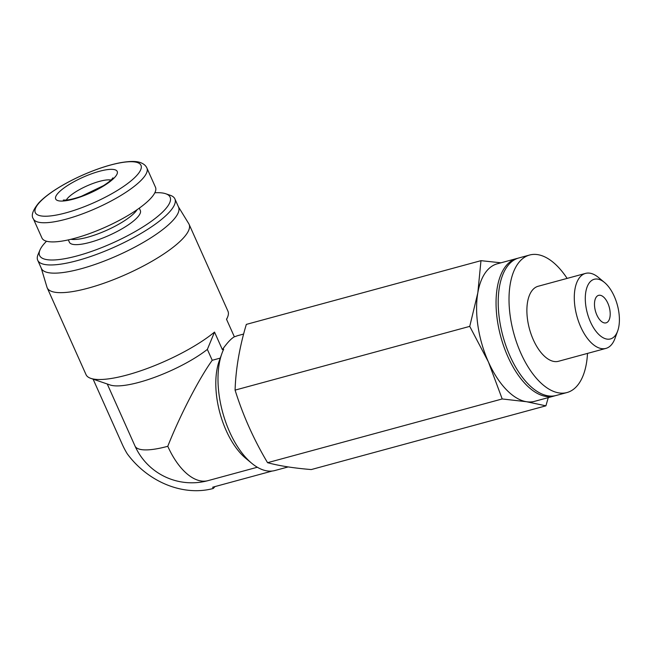 <?xml version="1.0" encoding="UTF-8"?>
<svg xmlns="http://www.w3.org/2000/svg" width="652" height="652" viewBox="0 0 652 652"><rect width="100%" height="100%" fill="white"/><g stroke="black" fill="none" stroke-linecap="round" stroke-linejoin="round"><path stroke-width="0.98" d="M607.966 321.672A14.246 7.172 -105.2 0 1 606.083 322.854A14.246 7.172 -105.2 0 1 595.423 310.98A14.246 7.172 -105.2 0 1 598.609 295.348A14.246 7.172 -105.2 0 1 608.618 305.177A14.246 7.172 -105.2 0 1 607.966 321.672M272.226 471.037L212.682 487.207L213.245 488.478A77.727 64.141 -137 0 1 127.205 453.735A76.154 62.845 43 0 1 122.242 444.297L93.106 379.154M213.245 488.478L215.03 486.571M257.328 467.248L208.053 480.63A62.184 62.184 0 0 1 134.997 446.017A62.184 15.982 -24.1 0 0 167.784 446.294C179.781 415.821 198.999 378.641 212.226 360.287L207.352 349.407A62.184 15.982 -24.1 0 1 110.147 384.982L90.767 378.356A77.727 19.976 -24.1 0 0 148.069 368.168A77.727 19.976 -24.1 0 0 214.524 332.08L207.352 349.407M288.192 466.922L274.924 470.524A69.951 35.192 -105.2 0 1 251.737 463.279A69.951 35.192 -105.2 0 1 221.908 353.49A69.951 35.192 -105.2 0 1 223.677 349.26L222.373 349.619C227.181 342.838 231.175 338.559 234.353 336.782L235.665 336.424A69.951 35.192 -105.2 0 1 238.249 335.503L243.603 334.052M41.247 268.159L46.96 287.173A77.727 19.976 -24.1 0 0 47.188 287.793L86.04 374.647A77.727 19.976 -24.1 0 0 90.767 378.356M234.353 336.782L226.505 319.244A77.727 19.976 -24.1 0 0 227.564 317.165A77.727 19.976 -24.1 0 0 227.947 311.175L189.096 224.321A77.727 19.976 -24.1 0 0 188.787 223.734L178.42 206.798M220.237 358.111L212.226 360.287M251.737 463.279L245.788 458.348A62.184 31.28 -105.2 0 1 219.284 360.752L221.908 353.49M500.981 262.805L480.972 260.67L477.818 292.854A71.247 35.844 -105.2 0 1 497.231 263.824L516.677 258.542A71.247 35.844 -105.2 0 1 517.769 258.282M488.438 361.999A71.247 35.844 -105.2 0 1 477.818 292.854L469.742 326.375L488.438 361.999L502.203 398.959L526.523 401.722A71.247 35.844 -105.2 0 1 488.438 361.999M555.105 395.731A71.247 35.844 -105.2 0 1 554.029 396.057L534.583 401.339A71.247 35.844 -105.2 0 1 526.523 401.722L545.911 405.829L548.267 397.622M587.493 353.408A71.247 35.844 -105.2 0 1 576.433 386.628A71.247 35.844 -105.2 0 1 566.995 392.537A71.247 35.844 -105.2 0 1 513.735 333.172A71.247 35.844 -105.2 0 1 529.644 255.013A71.247 35.844 -105.2 0 1 567.118 278.396M617.672 330.996L614.983 338.421A38.867 19.552 -105.2 0 1 611.054 345.185A38.867 19.552 -105.2 0 1 605.904 348.404L558.503 361.281A38.867 19.552 -105.2 0 1 529.457 328.901A38.867 19.552 -105.2 0 1 538.136 286.269L585.537 273.4A38.867 19.552 -105.2 0 1 598.414 277.418L604.486 282.463A30.921 15.558 -105.2 0 1 617.672 330.996A30.921 15.558 -105.2 0 1 614.543 336.383A30.921 15.558 -105.2 0 1 586.238 308.388A30.921 15.558 -105.2 0 1 604.486 282.463M566.995 392.537L556.189 395.471A71.247 35.844 -105.2 0 1 502.928 336.106A71.247 35.844 -105.2 0 1 518.837 257.956L529.644 255.013M554.029 396.057A71.247 35.844 -105.2 0 1 500.769 336.693A71.247 35.844 -105.2 0 1 516.677 258.542M605.904 348.404A38.867 19.552 -105.2 0 1 576.857 316.024A38.867 19.552 -105.2 0 1 585.537 273.4M502.203 398.959L267.556 462.692C253.775 439.521 242.952 415.332 235.087 390.116C235.771 369.04 239.512 347.141 246.326 324.403L480.972 260.67M545.911 405.829L311.257 469.562C293.62 468.103 279.056 465.813 267.556 462.692M469.742 326.375L235.087 390.116M47.188 287.793A77.727 19.976 -24.1 0 0 126.301 274.296A77.727 19.976 -24.1 0 0 189.096 224.321M214.524 332.08L222.373 349.619M46.512 241.224A71.475 18.37 -24.1 0 0 45.241 242.536A71.475 18.37 -24.1 0 0 39.968 250.018L38.085 254.467A75.135 19.307 -24.1 0 0 37.71 260.254L41.378 268.453A75.135 19.307 -24.1 0 0 117.849 255.397A75.135 19.307 -24.1 0 0 178.55 207.091L174.883 198.893A75.135 19.307 -24.1 0 0 170.319 195.315L165.747 193.75A71.475 18.37 -24.1 0 0 154.834 192.764M37.71 260.254A75.135 19.307 -24.1 0 0 114.181 247.206A75.135 19.307 -24.1 0 0 174.883 198.893M39.968 250.018A71.475 18.37 -24.1 0 0 112.356 243.114A71.475 18.37 -24.1 0 0 165.747 193.75M68.338 239.887L69.373 242.21A38.867 9.992 -24.1 0 0 108.933 235.462A38.867 9.992 -24.1 0 0 140.327 210.474L139.292 208.151M33.382 218.86L41.956 238.021A62.184 15.982 -24.1 0 0 105.241 227.222A62.184 15.982 -24.1 0 0 155.478 187.238L146.912 168.077C145.803 165.518 143.53 163.652 140.107 162.478C137.898 161.688 132.747 160.498 119.944 162.796C108.599 165.029 96.105 169.161 82.462 175.184C71.044 180.286 60.986 185.804 52.29 191.721C46.634 195.592 42.144 199.3 38.818 202.845C32.698 210.286 30.888 215.625 33.382 218.86A62.184 15.982 -24.1 0 0 96.675 208.061A62.184 15.982 -24.1 0 0 146.912 168.077M58.354 192.829A33.684 8.655 -24.1 0 0 89.251 193.432A33.684 8.655 -24.1 0 0 111.736 169.341A33.684 8.655 -24.1 0 0 58.354 192.829M208.053 480.63A62.184 31.28 -105.2 0 1 167.784 446.294M70.921 239.292A38.867 9.992 -24.1 0 0 106.626 230.319A38.867 9.992 -24.1 0 0 137.124 209.675M39.845 202.087A57.898 14.882 -24.1 0 0 92.951 203.114A57.898 14.882 -24.1 0 0 131.614 161.712A57.898 14.882 -24.1 0 0 39.845 202.087M110.979 180.074A25.909 6.659 -24.1 0 0 89.34 184.883A25.909 6.659 -24.1 0 0 67.906 197.931A25.909 6.659 -24.1 0 0 66.276 200.066M134.997 446.017L107.254 383.995M226.603 319.447L227.564 317.165M63.277 200.05L66.268 200.066C69.96 199.765 74.996 198.51 81.37 196.293L103.546 185.616C107.71 182.91 110.53 180.718 112.022 179.023L112.959 177.825"/></g></svg>
